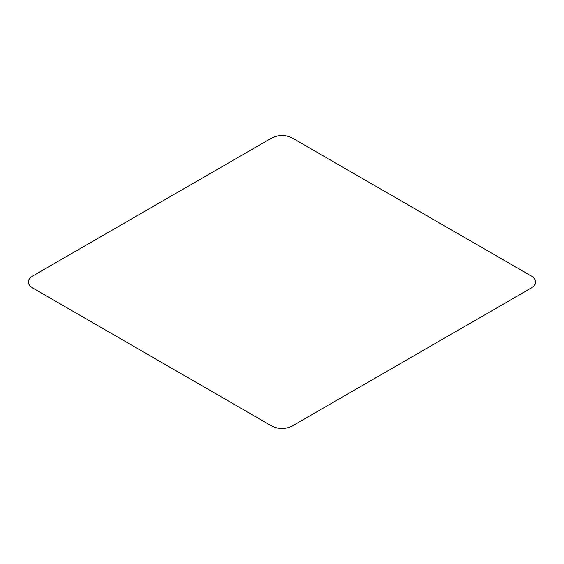 <?xml version="1.0" encoding="UTF-8"?>
<svg xmlns="http://www.w3.org/2000/svg" width="564" height="564" viewBox="0 0 564 564"><rect width="100%" height="100%" fill="white"/><g stroke="black" fill="none" stroke-linecap="round" stroke-linejoin="round"><path stroke-width="0.85" d="M271.926 137.905L33.156 275.747C26.882 279.659 26.628 283.685 32.409 287.823L271.164 425.672C277.946 429.296 284.912 429.437 292.082 426.102L530.844 288.253C537.118 284.341 537.372 280.315 531.591 276.177L292.836 138.328C286.054 134.704 279.081 134.563 271.926 137.905"/></g></svg>
